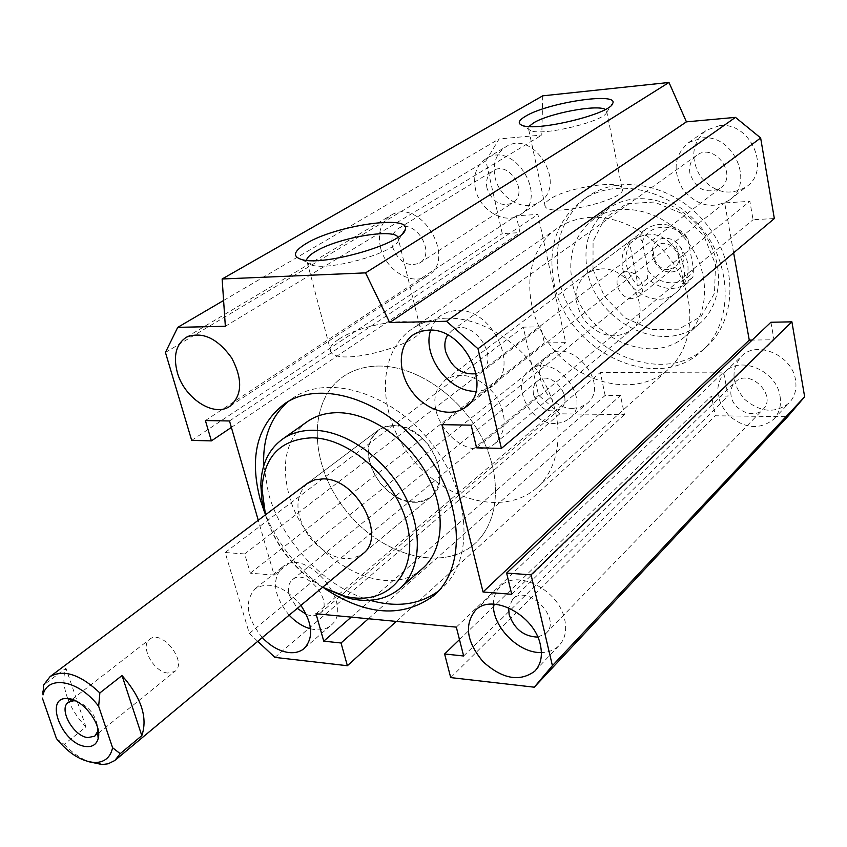 <?xml version="1.0" encoding="UTF-8"?>
<svg xmlns="http://www.w3.org/2000/svg" width="847" height="847" viewBox="0 0 847 847"><rect width="100%" height="100%" fill="white"/><g stroke="black" fill="none" stroke-linecap="round" stroke-linejoin="round"><path stroke-width="0.64" stroke-dasharray="4.24 3.18" d="M263.745 465.712L268.52 493.61C281.85 541.773 325.153 587.564 370.054 600.29M438.418 591.111L441.351 588.707C474.151 561.106 471.44 494.627 432.277 444.294C393.506 393.654 329.367 373.495 293.771 397.476L288.425 401.372M324.38 588.369C297.276 568.919 277.403 543.763 264.772 512.901M421.965 568.962C384.294 603.339 304.285 556.68 288.943 494.574C280.844 462.938 286.551 438.915 306.053 422.484M553.97 282.972C566.04 350.753 655.303 394.617 701.284 351.484C731.977 325.227 733.693 269.23 702.798 229.59C672.285 189.664 617.357 176.695 583.805 199.257C557.231 218.897 547.278 246.805 553.97 282.972M559.221 279.087C571.164 346.624 660.141 390.213 706.027 347.154C736.668 320.949 738.436 265.153 707.69 225.704C677.325 185.969 622.587 173.127 589.099 195.636C562.567 215.244 552.615 243.057 559.221 279.087M572.276 282.305C567.299 254.788 574.764 233.486 594.668 218.399C620.671 200.326 663.582 210.331 687.288 241.374C711.311 272.183 709.86 315.889 685.498 336.09C649.998 368.551 581.423 334.607 572.276 282.305M393.887 425.385L385.681 426.443L378.673 429.831C365.004 443.235 365.311 460.779 379.562 482.462C396.947 501.784 413.982 506.686 430.647 497.189C455.453 480.365 426.92 424.072 393.887 425.385M306.847 483.764C293.941 497.782 295.084 515.918 310.288 538.205C328.445 558.141 345.83 563.435 362.431 554.076M265.376 514.912C275.815 545.849 294.883 569.989 322.559 587.32M265.482 514.838C275.339 546.23 294.396 570.359 322.654 587.236M257.753 641.359L249.336 633.492L225.164 552.519L244.667 553.938L250.341 573.186L274.132 575.102L258.25 520.259M262.295 637.569C246.329 617.527 244.031 601.179 255.402 588.549C269.695 580.915 284.857 586.516 300.918 605.372M378.715 366.042C415.602 365.618 459.614 395.358 481.223 436.459C503.002 477.517 499.148 523.023 474.098 544.303C440.885 573.048 379.414 554.679 344.581 508.878C309.102 463.563 307.387 400.059 344.178 375.952C354.035 369.504 365.544 366.2 378.715 366.042C365.544 366.2 354.035 369.504 344.178 375.952C307.387 400.059 309.102 463.563 344.581 508.878C379.414 554.679 440.885 573.048 474.098 544.303C499.148 523.023 503.002 477.517 481.223 436.459C459.614 395.358 415.602 365.618 378.715 366.042M590.073 217.393C623.752 215.212 662.015 239.108 679.506 274.121C697.134 309.081 691.48 349.525 667.616 369.959C635.981 397.55 580.428 384.93 550.825 345.947C520.609 307.429 522.832 250.934 557.94 227.843C567.342 221.66 578.056 218.177 590.073 217.393M600.714 268.965C630.92 266.074 653.926 314.226 630.464 330.595C614.731 339.996 599.411 336.587 584.504 320.378C572.614 301.871 573.303 286.307 586.558 273.697L593.165 270.331L600.714 268.965M289.145 615.176C273.465 595.505 271.336 579.369 282.76 566.77C306.847 545.754 356.354 606.918 330.446 625.732C326.434 628.982 321.426 630.316 315.433 629.755L310.553 628.834M306.328 614.414C311.802 616.478 316.323 616.15 319.891 613.44C334.904 602.662 306.392 567.437 292.554 579.634C288.541 583.085 287.44 588.263 289.25 595.187L297.297 608.379M493.378 604.144C493.547 596.606 496.046 590.55 500.884 585.997C517.358 568.676 559.168 590.243 564.716 619.602C566.982 630.475 565.065 639.167 558.946 645.668C554.425 650.125 548.57 652.423 541.402 652.539M537.771 637.103L546.04 633.355C562.387 618.892 527.723 583.371 512.742 599.136L508.645 607.775M430.668 330.139C432.732 323.565 436.438 318.483 441.774 314.883L448.677 311.654L456.512 310.404C492.16 307.387 520.82 368.032 492.668 385.957L484.886 389.938L475.919 391.293M476.226 373.654L481.128 371.314C501.668 358.059 471.419 315.772 451.938 330.552L447.64 335.01M380.483 247.43C377.413 232.671 380.949 221.925 391.113 215.191C420.123 196.61 457.782 259.193 427.724 275.72C412.14 286.424 385.501 270.267 380.483 247.43M392.457 246.795C398.418 261.797 407.418 267.239 419.456 263.131C436.904 253.677 415.136 217.573 398.461 228.436C392.733 232.279 390.732 238.409 392.457 246.795M306.476 260.315L307.429 263.036L311.887 265.175C330.626 271.156 397.211 251.75 398.514 240.05L398.069 237.149M338.535 339.435C330.923 344.591 328.456 348.932 331.103 352.458C341.32 367.852 434.246 339.975 419.72 326.053C413.262 315.793 359.276 324.835 338.535 339.435M528.973 126.499L528.644 129.347L530.9 130.734C543.149 136.208 604.917 121.206 606.653 112.323L606.505 110.417L605.34 109.464M549.735 199.31C545.521 202.137 544.028 204.55 545.235 206.552C550.317 218.113 630.973 198.6 621.942 187.97C618.331 179.49 565.616 187.907 549.735 199.31M592.995 269.388L604.493 296.588L625.33 318.006L651.714 329.652L678.743 329.165L701.221 316.312L714.487 293.253L715.535 264.433L703.878 235.794L681.856 213.433L654.18 202.031L626.695 203.778L604.97 217.965L593.08 241.406L592.995 269.388M587.373 270.998C582.556 243.777 590.041 222.666 609.851 207.663C635.716 189.696 678.193 199.426 701.581 230.045C725.265 260.421 723.666 303.66 699.442 323.755C664.133 356.047 596.235 322.739 587.373 270.998M622.63 268.192C626.621 292.427 658.183 308.117 674.773 293.644C697.822 277.488 675.98 231.167 646.526 234.323L632.667 239.076C623.868 246.054 620.523 255.752 622.63 268.192M733.618 252.84L724.672 202.899L749.86 201.342L753.068 219.722L774.338 218.547M770.929 322.252L773.989 339.774L752.157 340.071M542.726 95.838L541.794 135.054L499.095 138.95L485.924 160.866L502.26 233.603L519.994 232.629L516.278 215.773L537.919 214.439L565.701 342.633L544.377 342.929L540.82 326.804L523.266 327.154L538.565 395.263L559.856 413.812L624.451 414.628L620.48 395.528L605.15 395.443L600.301 372.458L723.634 372.129L728.092 396.142L711.533 396.047L715.27 415.771L787.615 416.682M494.966 176.97C499.052 198.166 523.986 212.586 539.137 202.189C568.199 186.012 534.266 128.691 506.093 146.658C496.204 153.169 492.488 163.27 494.966 176.97M719.399 125.705L706.282 130.258C691.819 142.783 689.903 158.283 700.543 176.758C714.434 192.904 729.691 196.26 746.313 186.816C771.765 170.067 750.516 121.248 719.399 125.705M795.555 380.165C792.379 355.433 757.144 340.028 741.591 356.1C730.538 369.377 731.586 383.807 744.725 399.392C760.5 412.5 775.27 413.707 789.033 403.013C794.751 396.936 796.921 389.324 795.555 380.165M572.868 408.392L580.407 407.227L586.791 403.67C611.545 385.141 571.143 335.666 547.723 355.772C528.094 369.186 547.49 409.408 572.868 408.392M555.261 423.532C529.661 424.421 509.883 383.659 529.608 370.192C553.133 349.98 594.16 400.25 569.269 418.842L562.853 422.399L555.261 423.532M533.599 394.85C532.424 388.858 533.79 384.189 537.707 380.854C551.228 369.101 574.88 398.101 560.449 408.752C548.676 413.992 539.73 409.355 533.599 394.85M780.055 396.237C781.485 405.512 779.314 413.22 773.565 419.339C759.685 430.075 744.746 428.773 728.748 415.411C715.397 399.572 714.275 384.951 725.392 371.579C741.04 355.391 776.752 371.177 780.055 396.237M731.109 395.962C730.199 390.372 731.554 385.777 735.175 382.166C749.362 367.407 778.054 395.771 762.798 409.556C753.862 419.371 733.142 410.372 731.109 395.962M701.919 137.987C733.386 133.582 755.101 183.206 729.426 200.083C712.655 209.58 697.208 206.107 683.074 189.675C672.232 170.903 674.106 155.192 688.675 142.55L701.919 137.987M689.903 173.339C688.749 165.599 691.025 159.585 696.721 155.287C714.73 141.735 738.88 175.869 720.088 188.278C705.975 194.408 695.916 189.432 689.903 173.339M475.432 188.997C472.859 175.107 476.543 164.89 486.496 158.347C514.838 140.253 549.396 198.473 520.143 214.725C504.907 225.186 479.667 210.469 475.432 188.997M486.972 188.15C485.532 180.252 487.618 174.44 493.219 170.692C509.513 160.115 529.502 193.709 512.509 203.015C500.831 207.155 492.319 202.2 486.972 188.15M225.344 326.286L541.794 135.054M223.597 300.473L499.095 138.95M165.44 352.458L485.924 160.866M191.687 440.387L502.26 233.603M231.369 427.407L519.994 232.629M205.398 420.557L516.278 215.773M229.505 420.97L537.919 214.439M274.132 575.102L565.701 342.633M250.341 573.186L544.377 342.929M244.667 553.938L540.82 326.804M225.164 552.519L523.266 327.154M249.336 633.492L538.565 395.263M274.926 657.388L559.856 413.812M396.269 621.412L624.451 414.628M368.403 618.755L620.48 395.528M351.272 617.124L605.15 395.443M316.005 613.768L600.301 372.458M456.321 627.129L723.634 372.129M463.637 655.991L728.092 396.142M459.487 639.601L711.533 396.047M450.699 677.589L715.27 415.771M511.726 594.319L773.989 339.774M441.89 424.654L724.672 202.899M471.154 425.162L749.86 201.342M476.575 447.777L753.068 219.722M167.822 673.058C153.434 672.031 139.416 645.658 149.855 639.136C162.052 628.887 188.098 662.64 174.8 671.47L167.822 673.058M632.487 298.61C620.279 299.605 611.449 280.315 621.211 273.867C632.9 264.275 651.036 287.779 638.649 296.471L632.487 298.61M668.548 269.558C656.584 270.638 648.124 251.93 657.748 245.556C669.278 236.101 686.801 258.811 674.604 267.398L668.548 269.558M671.036 271.961C691.343 271.442 684.905 237.128 664.546 238.303C644.345 239.235 651.004 272.935 671.036 271.961M688.008 239.553L693.481 268.69L692.952 276.948L687.552 282.983C674.636 291.516 661.285 290.055 647.5 278.599L648.04 270.479L642.386 241.819L639.178 236.482L645.965 229.092C658.543 221.427 671.523 223.11 684.895 234.132L688.008 239.553C675.07 221.903 647.944 223.576 642.386 241.819M648.04 270.479C660.544 287.641 687.319 286.9 693.481 268.69M683.878 284.507C691.427 269.822 688.696 255.445 675.662 241.363L683.878 284.507L692.952 276.948M675.662 241.363L684.895 234.132M629.702 243.629C622.661 258.293 625.478 272.438 638.172 286.053L629.702 243.629L639.178 236.482M638.172 286.053L647.5 278.599M478.121 448.931C484.6 449.069 490.191 447.301 494.87 443.648C507.522 430.52 507.258 413.823 494.076 393.559C477.793 375.645 461.594 371.007 445.48 379.647L438.46 387.661C425.088 409.588 450.964 449.439 478.121 448.931M446.782 318.165C433.95 318.557 422.653 321.945 412.902 328.329C376.492 352.225 376.809 413.58 410.594 456.724C443.764 500.344 503.467 516.765 536.32 488.253C561.095 467.142 565.627 423.182 545.214 384.062C524.96 344.909 482.758 317.096 446.782 318.165M413.569 502.303C420.228 502.578 425.914 500.873 430.647 497.189C443.383 483.87 442.769 466.559 428.826 445.257C411.737 426.337 395.009 421.192 378.673 429.831L371.642 437.984C358.397 460.45 385.734 502.229 413.569 502.303M56.442 738.563L64.128 744.386L85.949 726.97C77.829 718.425 71.762 709.013 67.76 698.722M67.696 698.574C63.313 686.684 62.72 676.562 65.939 668.219L43.568 685.075M85.949 726.97L65.939 668.219M64.128 744.386C71.963 752.475 80.19 758.266 88.84 761.749M75.891 700.967C88.85 705.879 96.209 715.217 97.956 729.013M293.771 397.476L285.323 403.246M441.351 588.707L435.75 593.811M589.099 195.636L583.805 199.257M706.027 347.154L701.284 351.484M378.673 429.831L307.683 483.139L378.673 429.831M430.647 497.189L363.204 553.43L430.647 497.189M400.843 587.617L399.276 589.004M536.32 488.253L667.616 369.959M412.902 328.329L557.94 227.843M304.507 648.209L330.446 625.732M255.402 588.549L282.76 566.77M535.346 670.559L558.946 645.668M475.591 610.158L500.884 585.997M466.708 406.348L492.668 385.957M413.601 334.544L441.774 314.883M230.342 405.988L427.724 275.72M186.425 337.191L391.113 215.191M398.514 240.05L402.981 233.094M311.887 265.175L301.733 259.542M419.72 326.053L397.931 237.245M331.103 352.458L307.429 263.036M606.653 112.323L611.608 105.06M530.9 130.734L522.292 125.42M621.942 187.97L606.505 110.417M545.235 206.552L528.644 129.347M685.498 336.09L699.442 323.755M594.668 218.399L609.851 207.663M630.464 330.595L674.773 293.644M586.558 273.697L632.667 239.076M569.269 418.842L586.791 403.67M529.608 370.192L547.723 355.772M773.565 419.339L789.033 403.013M725.392 371.579L741.591 356.1M729.426 200.083L746.313 186.816M688.675 142.55L706.282 130.258M520.143 214.725L539.137 202.189M486.496 158.347L506.093 146.658M546.04 633.355L762.798 409.556M512.742 599.136L735.175 382.166M319.891 613.44L560.449 408.752M292.554 579.634L537.707 380.854M419.456 263.131L512.509 203.015M398.461 228.436L493.219 170.692M481.128 371.314L720.088 188.278M451.938 330.552L696.721 155.287M638.649 296.471L674.604 267.398M621.211 273.867L657.748 245.556M494.87 443.648L687.552 282.983M445.48 379.647L645.965 229.092M114.874 760.49L115.626 759.854M95.044 735.948L97.786 733.735M98.57 733.1L174.8 671.47M68.48 702.195L71.413 699.929M72.069 699.421L149.855 639.136"/><path stroke-width="1.27" d="M370.054 600.29C396.703 607.828 419.487 604.769 438.418 591.111M288.425 401.372C270.807 416.629 262.581 438.068 263.745 465.712M264.772 512.901L260.273 499.688C248.997 456.459 257.34 424.315 285.323 403.246C320.939 379.255 385.321 399.646 424.326 450.593C463.733 501.255 466.612 568.009 433.78 595.621C402.865 618.268 366.402 615.854 324.38 588.369M306.053 422.484L307.916 421.171C316.524 415.443 326.656 412.616 338.345 412.69C370.298 412.934 408.529 439.508 427.502 475.506C446.602 511.482 443.616 550.942 421.965 568.962L400.843 587.617M115.626 759.854L362.431 554.076C387.471 537.273 356.968 478.259 323.162 478.873L314.788 479.783L306.847 483.764M322.559 587.32L348.456 598.173C368.657 603 385.597 599.941 399.276 589.004C420.97 570.973 423.701 531.08 404.167 494.521C384.771 457.931 346.01 430.742 313.813 430.265C302.04 430.107 291.844 432.891 283.226 438.63C268.933 448.772 261.469 464.103 260.823 484.632L261.829 499.539L265.376 514.912M322.654 587.236L344.729 596.119C385.089 606.78 417.126 575.918 408.222 529.693C400.038 483.531 351.95 438.058 311.929 437.814C280.728 439.286 264.073 456.311 261.967 488.878L265.482 514.838M258.25 520.259L229.505 420.97L205.398 420.557L211.379 440.895L191.687 440.387L165.44 352.458L177.732 327.355L225.344 326.286L222.136 278.991L365.555 272.872L389.684 322.559L446.496 321.267L477.994 348.742L501.403 448.423L476.575 447.777L471.154 425.162L441.89 424.654L483.044 592L511.726 594.319L506.622 573.059L531.08 574.848L552.403 665.668L534.256 687.192L450.699 677.589L444.611 653.979L463.637 655.991L456.321 627.129L316.005 613.768L323.755 641.158L341.034 642.989L347.376 665.721L274.926 657.388L257.753 641.359M177.319 372.458C173.032 355.909 176.07 344.157 186.425 337.191C202.158 331.145 217.234 338.048 231.665 357.91C242.973 379.541 242.274 395.74 229.569 406.496C213.635 417.476 184.223 398.058 177.319 372.458M428.476 330.108C464.505 327.313 494.002 389.197 465.67 407.163C450.858 418.333 425.279 410.319 411.367 390.689C397.211 371.24 398.005 344.665 413.601 334.544L420.557 331.315L428.476 330.108M540.365 644.853C542.747 655.896 540.873 664.683 534.743 671.205C519.666 682.216 502.451 679.061 483.097 661.751C466.528 641.857 464.029 624.663 475.591 610.158C492.096 592.773 534.542 615.049 540.365 644.853M300.918 605.372C312.755 623.752 313.771 638.183 303.978 648.664C299.965 651.904 294.936 653.206 288.891 652.571C279.457 651.269 270.585 646.272 262.295 637.569M310.553 628.834C302.803 626.621 295.667 622.069 289.145 615.176M297.297 608.379L306.328 614.414M541.402 652.539C518.735 653.492 492.308 626.738 493.378 604.144M508.645 607.775L509.153 614.678C514.394 629.141 523.933 636.616 537.771 637.103M475.919 391.293C449.016 392.447 421.721 355.592 430.668 330.139M447.64 335.01C444.834 339.647 444.146 345.11 445.575 351.41C451.525 367.767 461.742 375.179 476.226 373.654M306.275 243.481C335.73 225.334 411.6 214.312 405.226 229.601C403.955 243.29 323.893 266.583 301.733 259.542C292.077 256.535 293.591 251.178 306.275 243.481M398.069 237.149L397.825 236.853C391.695 228.267 336.947 238.155 315.444 251.527C309.928 254.809 306.932 257.742 306.476 260.315M525.468 116.304C547.353 102.614 619.093 91.762 612.709 103.44C610.835 113.847 536.68 131.867 522.292 125.42C517.379 123.535 518.438 120.496 525.468 116.304M605.34 109.464C597.315 104.139 548.687 113.35 533.419 122.974L528.973 126.499M501.403 448.423L774.338 218.547L760.638 137.955L735.461 117.373L686.43 121.852L668.992 82.466L542.726 95.838L222.136 278.991M752.157 340.071L749.267 340.113L733.618 252.84M534.256 687.192L787.615 416.682L804.65 396.798L791.903 321.839L770.929 322.252L506.622 573.059M446.496 321.267L735.461 117.373M760.638 137.955L477.994 348.742M389.684 322.559L686.43 121.852M365.555 272.872L668.992 82.466M177.732 327.355L223.597 300.473M211.379 440.895L231.369 427.407M347.376 665.721L396.269 621.412M341.034 642.989L368.403 618.755M323.755 641.158L351.272 617.124M444.611 653.979L459.487 639.601M552.403 665.668L804.65 396.798M531.08 574.848L791.903 321.839M483.044 592L749.267 340.113M99.861 692.941L122.032 675.557C141.364 697.663 147.96 717.705 141.809 735.672L120.2 753.661L112.587 747.732L98.654 706.282L99.861 692.941C80.401 674.498 63.821 669.045 50.121 676.573L43.568 685.075L43.028 694.911C47.697 674.424 79.205 680.3 98.654 706.282M122.032 675.557L141.809 735.672M88.84 761.749L102.138 764.534L108.172 763.782L114.874 760.49L120.2 753.661M112.587 747.732C110.491 757.345 104.7 762.268 95.203 762.522C81.767 761.707 68.851 753.724 56.442 738.563L42.35 698.066M85.303 746.429C61.81 743.73 43.79 696.71 67.241 698.553C82.159 698.182 102.54 724.587 98.157 738.616C96.389 744.735 92.101 747.34 85.303 746.429M97.956 729.013L97.617 731.543L94.726 736.202L87.707 737.61C73.138 736.085 58.136 708.568 68.48 702.195L73.837 700.723L75.891 700.967M435.75 593.811L433.78 595.621M307.916 421.171L283.226 438.63M344.729 596.119L348.456 598.173M261.967 488.878L260.823 484.632M303.978 648.664L304.507 648.209M534.743 671.205L535.346 670.559M465.67 407.163L466.708 406.348M229.569 406.496L230.342 405.988M402.981 233.094L405.226 229.601M611.608 105.06L612.709 103.44M50.121 676.573L307.683 483.139M43.028 694.911L42.869 691.131M95.203 762.522L102.138 764.534M73.837 700.723L67.241 698.553M97.617 731.543L98.157 738.616M97.786 733.735L98.57 733.1M71.413 699.929L72.069 699.421"/></g></svg>

